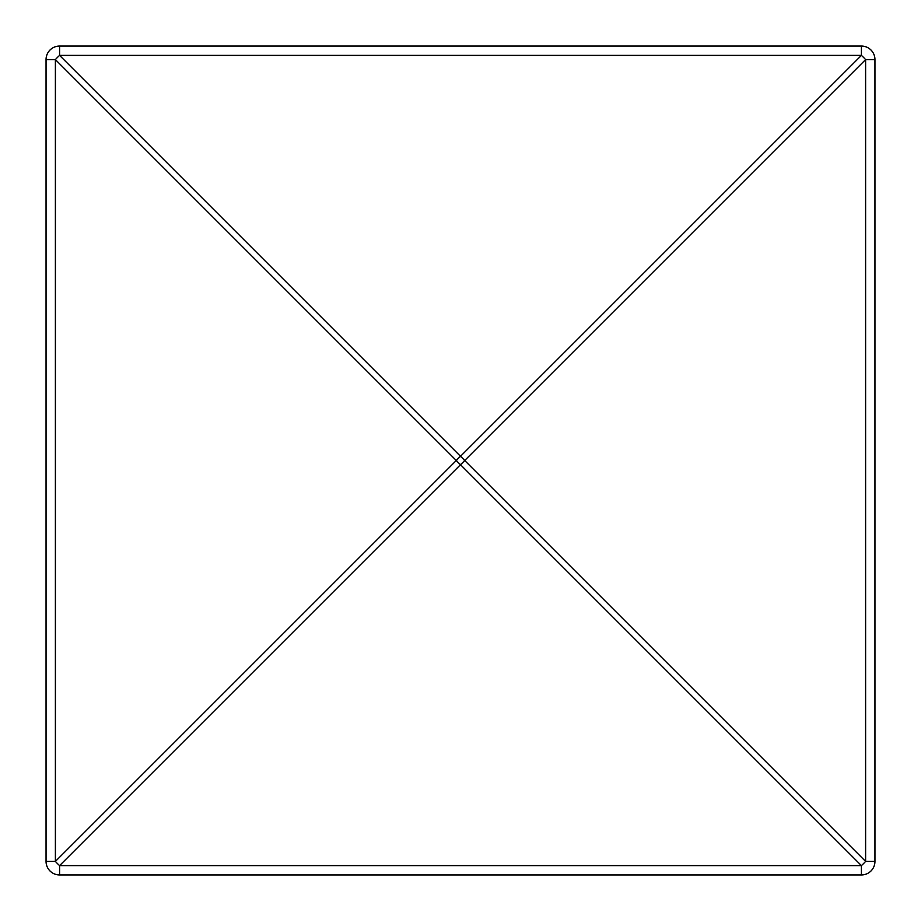 <?xml version="1.0" encoding="UTF-8"?>
<svg xmlns="http://www.w3.org/2000/svg" width="921" height="921" viewBox="0 0 921 921"><rect width="100%" height="100%" fill="white"/><g stroke="black" fill="none" stroke-linecap="round" stroke-linejoin="round"><path stroke-width="1.38" d="M863.334 46.188A13.539 13.539 0 0 1 874.95 59.589L874.95 861.411L865.613 861.411L865.613 59.589A13.539 3.051 -135 0 0 861.411 55.387L861.411 46.05L59.589 46.05A13.539 13.539 0 0 0 46.05 59.589L55.387 59.589L55.387 861.411A13.539 3.051 45 0 0 59.589 865.613L861.411 865.613A13.539 3.051 -45 0 0 865.613 861.411L464.702 460.5A13.539 3.051 -135 0 0 460.5 456.298L861.411 55.387L59.589 55.387A13.539 3.051 135 0 0 55.387 59.589L456.298 460.5A13.539 3.051 45 0 0 460.5 464.702A13.539 3.051 -45 0 0 464.702 460.5L865.613 59.589L874.95 59.589A13.539 13.539 0 0 0 861.411 46.05M46.05 861.411L46.05 59.589A13.539 13.539 0 0 1 59.589 46.05L59.589 55.387L460.5 456.298A13.539 3.051 -45 0 0 456.298 460.5L55.387 861.411L46.05 861.411A13.539 13.539 0 0 0 59.589 874.95L59.589 865.613L460.5 464.702L861.411 865.613L861.411 874.95L59.589 874.95A13.539 13.539 0 0 1 46.05 861.411M861.411 874.95A13.539 13.539 0 0 0 874.95 861.411A13.539 13.539 0 0 1 861.411 874.95M862.367 46.085A13.539 13.539 0 0 0 861.584 46.05"/></g></svg>
